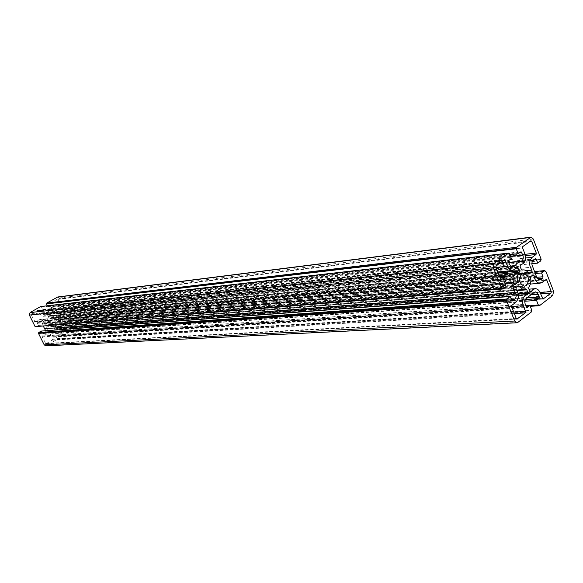 <?xml version="1.0" encoding="UTF-8"?>
<svg xmlns="http://www.w3.org/2000/svg" width="583" height="583" viewBox="0 0 583 583"><rect width="100%" height="100%" fill="white"/><g stroke="black" fill="none" stroke-linecap="round" stroke-linejoin="round"><path stroke-width="0.44" stroke-dasharray="2.92 2.19" d="M53.454 324.6L51.923 325.03C48.083 323.601 47.515 321.262 50.204 318.019L51.683 317.597C55.553 318.996 56.143 321.328 53.454 324.6M55.305 325.438L57.032 319.353L58.883 318.354L59.466 318.952C59.809 321.532 61.157 322.924 63.503 323.135L68.379 320.89L72.088 327.733L71.869 328.557L65.748 332.084L63.678 328.564L60.136 326.269L58.351 326.764L56.58 328.287L55.196 326.181L55.305 325.438L528.876 287.04M55.538 317.582L51.596 315.746L49.949 315.571L49.067 313.785L49.555 312.882C52.769 312.109 53.862 310.003 52.834 306.556L51.238 303.328L51.464 302.49L57.63 299.043L61.397 305.951L61.171 306.782L58.278 308.443C55.728 310.659 55.596 313.093 57.885 315.738L57.826 316.78L55.975 317.786L528.898 273.223M48.345 317.174L46.596 323.281L44.716 324.294L44.133 323.696C43.783 321.08 42.399 319.673 39.979 319.477L34.995 321.743L31.161 314.769L31.387 313.924L37.698 310.396L39.848 313.982L43.543 316.321L47.041 314.31L48.455 316.431L48.345 317.174L498.625 274.192M48.105 325.066L51.953 326.888L53.709 327.048L54.583 328.827L54.117 329.738L52.404 330.24C50.415 331.705 49.883 333.658 50.823 336.107L52.419 339.321L52.193 340.159L45.933 343.766L42.158 336.85L42.384 336.005L45.328 334.285C47.915 332.019 48.046 329.57 45.736 326.925L45.795 325.875L47.675 324.862L517.762 286.253M57.761 296.98L59.379 297.986L64.983 309.42L64.494 309.704L64.764 310.251L62.308 311.665L60.734 309.201L59.087 310.083C57.739 311.176 57.571 312.473 58.584 313.989L61.193 319.295L63.46 321.284L65.864 320.184L66.09 319.353L65.041 317.232L67.49 315.804L67.759 316.35L68.247 316.066L73.808 327.413L73.152 329.898L62.935 335.932L62.665 335.385L62.177 335.677L60.836 332.959L62.753 331.829L62.971 330.991L62.199 329.431L60.187 328.12L59.16 328.404L53.221 331.88L52.317 335.232L53.592 337.134L55.8 335.917L57.149 338.65L56.653 338.942L56.923 339.488L45.904 345.843M56.923 339.488L531.565 311.818M56.653 338.942L531.186 310.848M57.149 338.65L531.834 310.345M55.8 335.917L525.859 305.769M60.836 332.959L524.86 301.236M62.177 335.677L530.042 305.791M62.665 335.385L539.078 304.763M62.935 335.932L530.239 306.308M68.247 316.066L544.967 271.153M67.759 316.35L545.12 271.561M67.49 315.804L535.165 271.503M65.041 317.232L535.843 273.514M62.308 311.665L531.871 263.713M64.764 310.251L540.915 260.747M64.494 309.704L540.543 259.778M64.983 309.42L541.177 259.304M40.613 306.549L40.883 307.103L41.386 306.818L42.756 309.573L40.795 310.695L40.57 311.533L41.357 313.122L43.47 314.456L47.208 311.978L49.825 310.979C51.421 310.36 51.923 309.165 51.34 307.409L50.029 305.492L47.85 306.665L47.412 305.769M47.85 306.665L509.841 254.618M42.756 309.573L511.4 258.575M41.386 306.818L508.631 253.722M40.883 307.103L508.784 254.115M35.752 326.604L35.126 326.655M35.636 326.363L502.371 287.995M43.382 326.305L42.377 323.354L40.052 321.342L37.589 322.457L37.363 323.303L38.434 325.452L35.906 326.91M38.434 325.452L506.139 286.486M41.225 331.078L42.799 333.549L44.512 332.638L45.685 330.75M56.755 320.045L530.617 277.603M55.196 326.181L528.752 288.352M56.07 327.959L529.998 291.5M57.025 328.032L530.129 291.755M65.252 331.763L542.379 298.467M63.678 328.564L540.164 292.812M66.01 332.011L542.78 298.977M71.869 328.557L540.565 293.839M72.088 327.733L540.026 292.477M68.889 321.218L544.952 280.277M68.131 320.956L545.797 279.636M65.26 322.639L542.044 282.478M59.466 318.952L531.441 276.043M58.635 318.427L533.066 274.833M57.032 319.353L530.96 276.408M50.583 315.884L521.974 270.067M56.223 317.713L529.233 273.544M57.826 316.78L528.191 272.268M57.885 315.738L526.311 270.629M58.278 308.443L525.575 258.007M61.171 306.782L525.407 255.675M61.397 305.951L525.064 254.312M58.169 299.378L529.634 241.632M57.404 299.108L530.698 240.866M51.464 302.49L522.871 246.5M51.238 303.328L522.601 247.957M52.834 306.556L524.853 253.714M520.546 264.718L49.533 312.882M49.949 315.571L521.319 269.463M49.067 313.785L520.072 266.278M46.88 322.596L513.601 282.063M48.455 316.431L498.13 272.968M47.573 314.645L516.618 267.874M39.848 313.982L495.922 267.429M46.611 314.558L516.793 267.546M38.238 310.732L503.253 260.637M37.458 310.469L504.266 259.909M31.387 313.924L496.14 265.768M31.161 314.769L495.856 267.254M34.47 321.415L500.608 279.177M35.25 321.678L501.074 279.723M38.216 319.972L499.857 277.304M44.133 323.696L513.791 283.571M44.971 324.221L514.337 284.591M46.596 323.281L513.761 283.221M53.075 326.735L525.932 289.255M47.412 324.935L518.265 285.874M45.795 325.875L516.108 287.485M45.736 326.925L516.072 289.336M45.328 334.285L515.802 302.329M42.384 336.005L511.889 305.295M42.158 336.85L511.604 306.775M45.438 343.438L516.283 318.515M46.21 343.686L516.676 319.01M52.193 340.159L514.293 313.516M52.419 339.321L513.732 312.109M50.823 336.107L511.517 306.461M54.117 329.738L518.44 295.238M54.583 328.827L518.243 293.723M53.709 327.048L517.034 290.596M46.531 345.624L517.835 322.414M53.862 337.061L526.748 307.496M53.097 336.806L526.34 306.993M52.317 335.232L525.239 304.202M53.833 331.64L527.134 297.913M58.635 328.827L533.46 293.111M62.199 329.431L532.17 294.728M62.971 330.991L527.076 297.928M62.753 331.829L525.385 299.465M73.152 329.898L552.771 295.45M73.808 327.413L553.544 291.128M66.09 319.353L536.717 277.311M65.864 320.184L537.373 278.667M64.458 321.007L538.59 279.782M61.193 319.295L536.513 276.466M58.584 313.989L532.826 267.036M59.087 310.083L533.35 260.207M60.501 309.267L535.209 258.837M61.259 309.529L534.254 259.544M59.379 297.986L533.285 238.994M49.795 305.558L520.743 251.82M50.561 305.827L519.715 252.556M51.34 307.409L510.584 256.505M49.825 310.979L508.806 262.649M44.978 313.756L510.737 266.446M41.357 313.122L509.644 264.769M40.57 311.533L508.522 261.927M40.795 310.695L508.799 260.455M37.363 323.303L504.608 282.638M37.589 322.457L504.885 281.152M39.039 321.627L506.824 279.731M42.377 323.354L504.936 283.462M44.512 332.638L511.364 299.626M43.069 333.476L512.085 300.886M42.297 333.221L511.663 300.362M51.923 325.03L524.328 286.202M56.58 328.287L530.683 292.098M65.748 332.084L543.05 299.057M68.379 320.89L546.031 279.534M63.503 323.135L530.333 284.067M58.883 318.354L533.299 274.724M51.596 315.746L521.778 270.009M522.711 269.914L523.541 269.834M55.975 317.786L529.488 273.602M57.63 299.043L530.909 240.764M50.473 315.899L522.04 270.067M47.041 314.31L517.274 267.131M43.543 316.321L497.744 271.984M37.698 310.396L504.492 259.807M34.995 321.743L501.336 279.789M39.979 319.477L499.631 276.736M507.341 276.014L508.019 275.956M44.716 324.294L514.6 284.657M51.953 326.888L516.698 290.094M47.675 324.862L518.513 285.765M45.933 343.766L516.961 319.105M53.199 326.72L526.004 289.234M53.592 337.134L527.025 307.584M60.187 328.12L535.136 291.945M63.46 321.284L539.603 280.037M60.734 309.201L535.434 258.743M50.029 305.492L520.962 251.718M43.47 314.456L512.552 267.225M40.052 321.342L507.8 279.301M42.799 333.549L512.355 300.959M60.136 326.269L529.072 289.161M534.728 288.709L535.362 288.658M51.683 317.597L523.177 273.157"/><path stroke-width="0.87" d="M526.369 285.502L524.328 286.202C519.118 283.549 518.258 279.41 521.756 273.791L523.731 273.106C528.963 275.715 529.845 279.847 526.369 285.502M528.876 287.04C530.661 284.453 531.237 281.305 530.617 277.603L530.96 276.408L533.066 274.833L534.196 275.795C534.749 280.328 536.593 282.828 539.734 283.28L542.044 282.478L546.118 279.527L546.803 280.117L551.285 291.624L551.022 293.067L543.05 299.057L540.164 292.812C539.042 290.181 537.446 288.804 535.362 288.658L532.993 289.481L530.683 292.098L528.752 288.352L528.876 287.04M528.898 273.223L526.041 270.476L523.964 269.849L522.04 270.067L521.319 269.463L520.072 266.278L520.699 264.704C524.977 263.487 526.369 259.829 524.853 253.714L522.601 247.957L522.871 246.5L530.996 240.757L531.725 241.369L536.273 253.058L536.01 254.501L532.213 257.285C528.89 261.075 528.803 265.338 531.958 270.089L531.922 271.918L529.816 273.485L528.898 273.223M519.227 272.232C517.413 274.819 516.822 277.982 517.449 281.727L517.099 282.937L514.942 284.54L513.791 283.571C513.222 278.944 511.298 276.408 508.019 275.956L505.643 276.765L501.336 279.789L500.608 279.177L495.856 267.254L496.14 265.768L504.594 259.799L505.33 260.419L507.633 266.234C508.828 268.982 510.519 270.41 512.712 270.519L517.369 267.116L519.344 270.913L519.227 272.232L498.625 274.192M519.191 286.129L522.39 289.015L526.099 289.226L526.799 289.824L528.038 292.987L527.447 294.568L525.174 295.399C522.543 297.92 521.909 301.353 523.264 305.703L525.523 311.409L525.254 312.889L516.961 319.105L516.283 318.515L511.604 306.775L511.889 305.295L515.802 302.329C519.198 298.409 519.293 294.08 516.072 289.336L516.108 287.485L518.265 285.874L519.191 286.129L517.762 286.253M531.565 311.818L517.835 322.414L516.706 322.785L514.68 321.022L506.503 300.536L507.174 300.034L506.78 299.043L510.132 296.528L512.355 300.959L514.636 299.392C516.436 297.468 516.618 295.151 515.183 292.44L510.876 281.276L508.806 279.352L506.824 279.731L504.885 281.152L504.608 282.638L506.139 286.486L502.765 288.986L502.371 287.995L501.693 288.498L493.407 267.728L494.267 263.261L508.391 253.124L508.784 254.115L509.455 253.634L511.4 258.575L508.799 260.455L508.522 261.927L509.644 264.769L512.552 267.225L514.563 266.052L517.507 263.006L520.983 261.366C523.104 260.346 523.738 258.269 522.893 255.143L521.056 251.71L518.17 253.678L516.239 248.759L516.895 248.278L516.509 247.294L531.091 237.15L533.285 238.994L541.177 259.304L540.543 259.778L540.915 260.747L537.708 263.122L536.236 259.333L535.522 258.728L533.35 260.207C531.601 262.066 531.426 264.339 532.826 267.036L537.016 278.062L539.013 279.957L540.915 279.585L542.758 278.193L543.021 276.75L541.556 272.99L544.748 270.592L545.12 271.561L545.754 271.08L553.544 291.128L552.771 295.45L539.457 305.725L539.078 304.763L538.437 305.259L536.542 300.434L539.056 298.511L539.319 297.053L538.233 294.284L535.5 291.915L534.137 292.382L526.325 298.314C524.824 299.757 524.467 301.717 525.239 304.202L527.025 307.584L529.925 305.507L531.834 310.345L531.186 310.848L531.565 311.818M525.859 305.769L529.925 305.507M524.86 301.236L536.542 300.434M530.042 305.791L538.437 305.259M530.239 306.308L539.457 305.725M544.967 271.153L545.754 271.08M535.165 271.503L544.748 270.592M535.843 273.514L541.556 272.99M531.871 263.713L537.708 263.122M47.412 305.769L46.494 303.911L46.99 303.626L46.72 303.08L57.761 296.98L530.829 237.179M46.72 303.08L516.509 247.294M46.99 303.626L516.895 248.278M46.494 303.911L516.239 248.759M509.841 254.618L518.17 253.678M508.631 253.722L509.455 253.634M501.693 288.498L35.126 326.655L29.361 315.075L30.054 312.546L40.613 306.549L508.391 253.124M502.765 288.986L35.752 326.604M45.685 330.75L43.382 326.305M45.904 345.843L44.206 344.866L38.485 333.381L38.988 333.09L38.711 332.536L41.225 331.078L510.132 296.528M38.711 332.536L506.78 299.043M38.988 333.09L507.174 300.034M38.485 333.381L506.503 300.536M530.129 291.755L531.273 291.668M542.78 298.977L543.392 298.933M540.565 293.839L551.022 293.067M540.026 292.477L551.285 291.624M544.952 280.277L546.803 280.117M531.441 276.043L534.196 275.795M529.233 273.544L529.816 273.485M528.191 272.268L531.922 271.918M526.311 270.629L531.958 270.089M525.575 258.007L532.213 257.285M525.407 255.675L536.01 254.501M525.064 254.312L536.273 253.058M529.634 241.632L531.725 241.369M513.601 282.063L517.449 281.727M498.13 272.968L519.344 270.913M516.618 267.874L518.09 267.728M495.922 267.429L507.633 266.234M503.253 260.637L505.33 260.419M501.074 279.723L501.679 279.672M499.857 277.304L505.643 276.765M514.337 284.591L514.942 284.54M513.761 283.221L517.099 282.937M516.676 319.01L517.34 318.974M514.293 313.516L525.254 312.889M513.732 312.109L525.523 311.409M511.517 306.461L523.264 305.703M518.44 295.238L527.098 294.597M518.243 293.723L528.038 292.987M517.034 290.596L526.799 289.824M526.748 307.496L527.382 307.46M532.17 294.728L538.233 294.284M527.076 297.928L539.319 297.053M525.385 299.465L539.056 298.511M536.717 277.311L543.021 276.75M537.373 278.667L542.758 278.193M538.59 279.782L540.915 279.585M534.254 259.544L536.236 259.333M57.09 297.184L530.202 237.463M519.715 252.556L521.785 252.322M510.584 256.505L522.893 255.143M508.806 262.649L520.983 261.366M510.737 266.446L514.563 266.052M30.054 312.546L494.267 263.261M29.361 315.075L493.407 267.728M504.936 283.462L511.4 282.901M45.029 328.695L515.183 292.44M511.364 299.626L514.636 299.392M512.085 300.886L512.719 300.835M44.206 344.866L514.68 321.022M530.333 284.067L539.734 283.28M521.778 270.009L522.711 269.914M497.744 271.984L512.712 270.519M499.631 276.736L507.341 276.014M516.698 290.094L524.43 289.481M535.136 291.945L535.5 291.915M507.8 279.301L508.187 279.264M45.685 345.85L516.706 322.785M529.072 289.161L534.728 288.709M523.177 273.157L523.731 273.106"/></g></svg>
